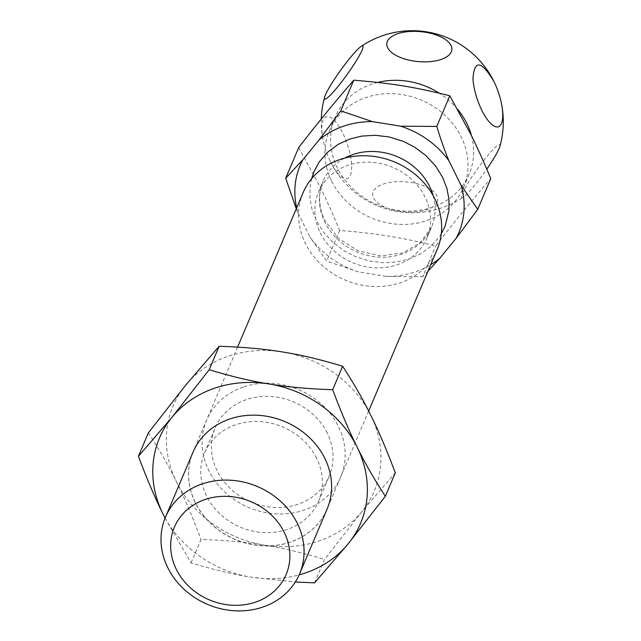 <?xml version="1.0" encoding="UTF-8"?>
<svg xmlns="http://www.w3.org/2000/svg" width="641" height="641" viewBox="0 0 641 641"><rect width="100%" height="100%" fill="white"/><g stroke="black" fill="none" stroke-linecap="round" stroke-linejoin="round"><path stroke-width="0.48" stroke-dasharray="3.21 2.4" d="M350.379 175.241A32.675 11.137 71.1 0 0 342.823 133.28A32.675 11.137 71.1 0 0 326.013 116.758A32.675 11.137 71.1 0 0 323.264 140.716A32.675 11.137 71.1 0 0 330.339 161.348A32.675 11.137 71.1 0 0 350.379 175.241M499.876 146.436A32.675 3.878 -54.3 0 0 477.633 168.679A32.675 3.878 -54.3 0 0 463.635 196.875A32.675 3.878 -54.3 0 0 486.783 169.16M437.218 202.027A32.675 15.015 5.4 0 0 394.511 181.836A32.675 15.015 5.4 0 0 383.967 206.69A32.675 15.015 5.4 0 0 437.218 202.027M377.629 82.441A72.818 63.996 -157 0 0 335.067 117.287A72.818 63.996 -157 0 0 337.35 167.918A72.818 63.996 -157 0 0 405.048 211.041A72.818 63.996 -157 0 0 469.14 174.152A72.818 63.996 -157 0 0 471.48 135.708M457.626 109.347A72.818 63.996 -157 0 0 439.157 93.145M303.081 192.709A72.818 63.996 -157 0 0 321.646 264.941A72.818 63.996 -157 0 0 400.521 282.673A72.818 63.996 -157 0 0 437.146 249.573M320.372 232.955A58.86 51.729 -157 0 0 397.292 264.749A58.86 51.729 -157 0 0 426.898 237.995A58.86 51.729 -157 0 0 392.909 167.389A58.86 51.729 -157 0 0 318.529 192.028A58.86 51.729 -157 0 0 320.372 232.955M331.701 181.243A72.818 63.996 -157 0 0 399.391 224.374A72.818 63.996 -157 0 0 463.483 187.476A72.818 63.996 -157 0 0 421.441 100.132A72.818 63.996 -157 0 0 329.418 130.612A72.818 63.996 -157 0 0 331.701 181.243M298.706 147.534L320.083 186.884C326.173 199.135 332.703 213.653 339.674 230.431C377.597 233.548 400.184 237.202 435.704 245.976C455.262 220.696 473.619 198.253 490.766 178.631M296.655 207.86A86.166 75.726 -157 0 0 297.929 212.74L309.964 237.098A86.166 75.726 -157 0 0 358.343 271.856L386.555 276.423A86.166 75.726 -157 0 0 430.72 264.725M339.674 230.431L326.654 261.127L309.964 237.098M297.929 212.74L296.278 208.734M427.916 271.335L422.683 276.68L435.704 245.976M386.555 276.423L422.683 276.68M358.343 271.856L326.654 261.127M368.655 411.049L327.11 508.994A72.818 63.996 23 0 1 235.087 539.474A72.818 63.996 23 0 1 193.045 452.129L193.101 451.993A72.818 63.996 -157 0 0 211.674 524.234A72.818 63.996 -157 0 0 290.549 541.966A72.818 63.996 -157 0 0 327.166 508.858A72.818 63.996 -157 0 0 324.891 458.227A72.818 63.996 -157 0 0 257.193 415.104A72.818 63.996 -157 0 0 193.101 451.993M316.598 458.203A61.897 54.397 -157 0 0 259.06 421.538A61.897 54.397 -157 0 0 204.583 452.899A61.897 54.397 -157 0 0 240.319 527.142A61.897 54.397 -157 0 0 318.537 501.238A61.897 54.397 -157 0 0 316.598 458.203M327.263 433.068A61.897 54.397 -157 0 0 246.368 399.639A61.897 54.397 -157 0 0 215.24 427.771A61.897 54.397 -157 0 0 250.976 502.015A61.897 54.397 -157 0 0 329.194 476.111A61.897 54.397 -157 0 0 327.263 433.068M243.227 387.052A72.818 63.996 -157 0 0 232.771 498.57A72.818 63.996 -157 0 0 344.93 460.126A72.818 63.996 -157 0 0 243.227 387.052M165.114 518.008A109.218 95.99 -157 0 0 251.016 577.148A109.218 95.99 -157 0 0 299.163 574.865M165.074 518.104L191.098 562.87C212.7 569.504 232.675 574.264 251.016 577.148L295.357 581.98M314.571 582.861L324.498 559.449L361.716 511.863L395.297 472.858M191.098 562.87L201.034 539.458C225.119 540.211 246.304 542.118 264.581 545.162C282.929 548.047 302.905 552.806 324.498 559.449M148.359 432.875C159.353 449.653 168.735 465.991 176.507 481.88C184.36 497.6 192.532 516.798 201.034 539.458M185.57 385.297A109.218 95.99 -157 0 0 176.507 481.88A109.218 95.99 -157 0 0 264.581 545.162A109.218 95.99 -157 0 0 361.716 511.863A109.218 95.99 -157 0 0 370.77 415.28A109.218 95.99 -157 0 0 282.705 351.997A109.218 95.99 -157 0 0 185.57 385.297M441.288 233.717L438.861 237.394L430.303 246.833L420.143 254.076L409.15 259.012L397.164 261.953L383.823 262.77L369.769 261.079L355.819 256.745L344.425 250.943L333.008 242.426L323.304 231.89L316.358 220.664L312.015 209.391L310.004 198.614L310.02 187.468L311.598 178.703M344.57 158.135A58.86 51.729 -157 0 0 323.048 181.371A58.86 51.729 -157 0 0 324.891 222.299A58.86 51.729 -157 0 0 379.608 257.161A58.86 51.729 -157 0 0 431.417 227.339A58.86 51.729 -157 0 0 433.164 195.713M318.529 192.028L323.048 181.371C317.904 193.854 318.545 206.939 324.979 220.616L338.424 238.332L358.071 250.815L380.722 255.927L402.668 252.963L420.28 242.827L431.417 227.339L426.898 237.995M321.301 118.938A91.022 91.022 0 0 0 323.264 140.716M330.339 161.348A91.022 91.022 0 0 0 463.635 196.875M237.587 347.118L193.045 452.129M335.067 117.287L329.418 130.612M469.14 174.152L463.483 187.476M318.537 501.238L329.194 476.111M204.583 452.899L215.24 427.771"/><path stroke-width="0.96" d="M493.915 81.479A32.675 11.137 -108.9 0 1 494.219 82.112A32.675 11.137 -108.9 0 1 501.294 102.744A32.675 11.137 -108.9 0 1 498.538 126.702A32.675 11.137 -108.9 0 1 481.736 110.188C476.664 99.491 473.739 89.067 472.954 78.907C474.26 59.525 481.247 60.382 493.915 81.479M486.783 169.16A32.675 3.878 -54.3 0 0 499.115 148.528A32.675 3.878 -54.3 0 0 499.876 146.436M471.48 135.708A72.818 63.996 -157 0 0 457.626 109.347M439.157 93.145A72.818 63.996 -157 0 0 377.629 82.441M325.436 94.948A32.675 3.878 125.7 0 1 342.238 68.034A32.675 3.878 125.7 0 1 360.923 46.585A32.675 3.878 125.7 0 1 346.917 74.781A32.675 3.878 125.7 0 1 324.675 97.023A32.675 3.878 125.7 0 1 325.436 94.948M387.332 41.433A32.675 15.015 -174.6 0 1 440.591 36.769A32.675 15.015 -174.6 0 1 430.047 61.632A32.675 15.015 -174.6 0 1 387.332 41.433M368.655 411.049L437.146 249.573A72.818 63.996 -157 0 0 395.104 162.229A72.818 63.996 -157 0 0 303.081 192.709L237.587 347.118M262.946 607.027A72.818 63.996 23 0 1 184.071 589.295A72.818 63.996 23 0 1 165.498 517.063A72.818 63.996 23 0 1 202.123 483.963A72.818 63.996 23 0 1 280.998 501.695A72.818 63.996 23 0 1 299.571 573.927A72.818 63.996 23 0 1 262.946 607.027M204.936 499.547A60.679 53.331 23 0 1 289.676 560.442A60.679 53.331 23 0 1 196.218 592.484A60.679 53.331 23 0 1 204.936 499.547M430.72 264.725A86.166 75.726 -157 0 0 439.91 258.139L456.088 238.348A86.166 75.726 -157 0 0 461.063 185.297L449.02 160.947A86.166 75.726 -157 0 0 400.649 126.189L372.437 121.614A86.166 75.726 -157 0 0 319.082 139.906L340.748 110.885L353.768 80.189C336.613 99.812 318.265 122.255 298.706 147.534L285.686 178.23L296.278 208.734M372.437 121.614L340.748 110.885M461.063 185.297L477.745 209.327L490.766 178.631C483.803 161.852 477.273 147.334 471.175 135.083L449.798 95.741C414.278 86.96 391.691 83.306 353.768 80.189M319.082 139.906L302.905 159.697A86.166 75.726 -157 0 0 296.655 207.86M302.905 159.697L285.686 178.23M400.649 126.189L436.777 126.437L449.798 95.741M449.02 160.947C444.982 151.428 440.904 139.922 436.777 126.437M456.088 238.348L477.745 209.327M439.91 258.139L427.916 271.335M165.498 517.063L193.045 452.129A72.818 63.996 23 0 1 257.137 415.24A72.818 63.996 23 0 1 324.835 458.363A72.818 63.996 23 0 1 327.11 508.994L299.571 573.927M299.163 574.865A109.218 95.99 -157 0 0 348.151 543.848A109.218 95.99 -157 0 0 357.205 447.266A109.218 95.99 -157 0 0 269.14 383.983A109.218 95.99 -157 0 0 172.004 417.275A109.218 95.99 -157 0 0 162.942 513.866A109.218 95.99 -157 0 0 165.114 518.008M295.357 581.98L314.571 582.861L348.151 543.848L385.361 496.27C374.368 479.492 364.985 463.155 357.205 447.266C349.361 431.545 341.188 412.347 332.687 389.688C308.593 388.935 287.416 387.028 269.14 383.983C250.791 381.099 230.816 376.339 209.222 369.697L172.004 417.275L138.424 456.288C146.925 478.947 155.098 498.137 162.942 513.866L165.074 518.104M209.222 369.697L219.15 346.284L185.57 385.297L148.359 432.875L138.424 456.288M332.687 389.688L342.623 366.275C321.021 359.641 301.046 354.882 282.705 351.997C264.429 348.952 243.243 347.045 219.15 346.284M342.623 366.275C353.616 383.062 362.998 399.391 370.77 415.28C378.623 431.008 386.795 450.198 395.297 472.858L385.361 496.27M311.598 178.703L313.882 171.9L319.202 161.981L327.495 152.294L338.168 144.361L349.842 139.025L361.828 136.092L375.169 135.275L389.223 136.966L403.173 141.292L414.567 147.101L425.985 155.619L435.68 166.155L442.635 177.381L446.969 188.654L448.988 199.431L448.972 210.577L445.102 226.137L441.288 233.717M433.164 195.713A58.86 51.729 -157 0 0 344.57 158.135M324.666 97.047A91.022 91.022 0 0 0 321.301 118.938M499.884 146.412A91.022 91.022 0 0 0 501.294 102.744M494.219 82.112A91.022 91.022 0 0 0 360.923 46.585"/></g></svg>
